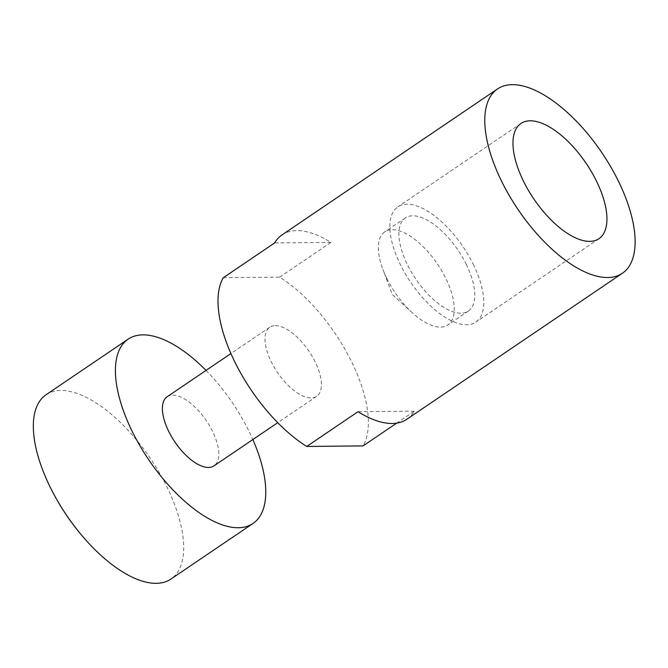 <?xml version="1.0" encoding="UTF-8"?>
<svg xmlns="http://www.w3.org/2000/svg" width="668" height="668" viewBox="0 0 668 668"><rect width="100%" height="100%" fill="white"/><g stroke="black" fill="none" stroke-linecap="round" stroke-linejoin="round"><path stroke-width="0.5" stroke-dasharray="3.34 2.5" d="M206.028 370.423A111.314 50.626 -124.1 0 1 252.855 439.544M46.075 394.746A111.314 50.626 -124.1 0 1 60.846 390.471A111.314 50.626 -124.1 0 1 166.666 486.346A111.314 50.626 -124.1 0 1 170.941 579.064M406.921 419.212A111.314 50.626 55.9 0 0 414.352 411.162L396.692 423.128M223.329 277.688L279.641 277.153A111.314 50.626 -124.1 0 1 351.351 361.246A111.314 50.626 -124.1 0 1 363.05 445.915M279.641 277.153L330.944 242.4A111.314 50.626 55.9 0 0 296.834 230.619A111.314 50.626 55.9 0 0 282.063 234.886M386.939 278.681A56.212 25.568 -124.1 0 1 382.881 269.354A56.212 25.568 -124.1 0 1 384.785 231.854A56.212 25.568 -124.1 0 1 445.681 278.122A56.212 25.568 -124.1 0 1 447.844 324.94A56.212 25.568 -124.1 0 1 412.306 312.799A56.212 25.568 -124.1 0 1 386.939 278.681M466.206 264.219A56.212 25.568 -124.1 0 1 468.36 311.037A56.212 25.568 -124.1 0 1 407.463 264.779A56.212 25.568 -124.1 0 1 405.309 217.96A56.212 25.568 -124.1 0 1 466.206 264.219M473.186 264.152A69.572 31.638 -124.1 0 1 475.85 322.101A69.572 31.638 -124.1 0 1 400.483 264.845A69.572 31.638 -124.1 0 1 397.811 206.896A69.572 31.638 -124.1 0 1 473.186 264.152M275.316 325.642A41.742 18.98 -124.1 0 1 312.156 356.311A41.742 18.98 -124.1 0 1 316.607 396.358A41.742 18.98 -124.1 0 1 311.063 397.961A41.742 18.98 -124.1 0 1 274.222 367.283A41.742 18.98 -124.1 0 1 269.78 327.236A41.742 18.98 -124.1 0 1 275.316 325.642M167.175 396.742A41.742 18.98 -124.1 0 1 172.72 395.139A41.742 18.98 -124.1 0 1 209.56 425.817A41.742 18.98 -124.1 0 1 214.002 465.863M330.944 242.4L274.631 242.935M414.352 411.162L358.04 411.697M412.306 312.799L392.383 294.613L382.881 269.354M468.36 311.037L447.844 324.94M598.971 238.693L475.85 322.101M316.607 396.358L277.746 422.677M269.78 327.236L230.928 353.556M520.931 123.496L397.811 206.896M405.309 217.96L384.785 231.854"/><path stroke-width="1" d="M252.855 439.544A111.314 50.626 -124.1 0 1 253.022 523.462A111.314 50.626 -124.1 0 1 238.251 527.737A111.314 50.626 -124.1 0 1 140.013 445.932A111.314 50.626 -124.1 0 1 128.156 339.144A111.314 50.626 -124.1 0 1 142.927 334.868A111.314 50.626 -124.1 0 1 206.028 370.423M253.022 523.462L170.941 579.064A111.314 50.626 -124.1 0 1 156.17 583.339A111.314 50.626 -124.1 0 1 86.414 540.696A111.314 50.626 -124.1 0 1 50.359 487.473A111.314 50.626 -124.1 0 1 46.075 394.746L128.156 339.144M512.298 84.661A111.314 50.626 -124.1 0 1 610.535 166.466A111.314 50.626 -124.1 0 1 622.384 273.254A111.314 50.626 -124.1 0 1 607.613 277.529A111.314 50.626 -124.1 0 1 509.375 195.724A111.314 50.626 -124.1 0 1 497.526 88.936A111.314 50.626 -124.1 0 1 512.298 84.661M396.692 423.128L363.05 445.915L306.737 446.449L358.04 411.697A111.314 50.626 55.9 0 0 392.149 423.487A111.314 50.626 55.9 0 0 406.921 419.212L622.384 273.254M596.307 180.744A69.572 31.638 -124.1 0 1 598.971 238.693A69.572 31.638 -124.1 0 1 523.603 181.446A69.572 31.638 -124.1 0 1 520.931 123.496A69.572 31.638 -124.1 0 1 596.307 180.744M277.746 422.677L214.002 465.863A41.742 18.98 -124.1 0 1 208.466 467.466A41.742 18.98 -124.1 0 1 171.626 436.788A41.742 18.98 -124.1 0 1 167.175 396.742L230.928 353.556M497.526 88.936L282.063 234.886A111.314 50.626 55.9 0 0 274.631 242.935L223.329 277.688A111.314 50.626 -124.1 0 0 235.027 362.357A111.314 50.626 -124.1 0 0 306.737 446.449M50.359 487.473A111.314 50.626 -124.1 0 1 50.35 487.456A236.547 236.547 0 0 0 86.414 540.696"/></g></svg>
